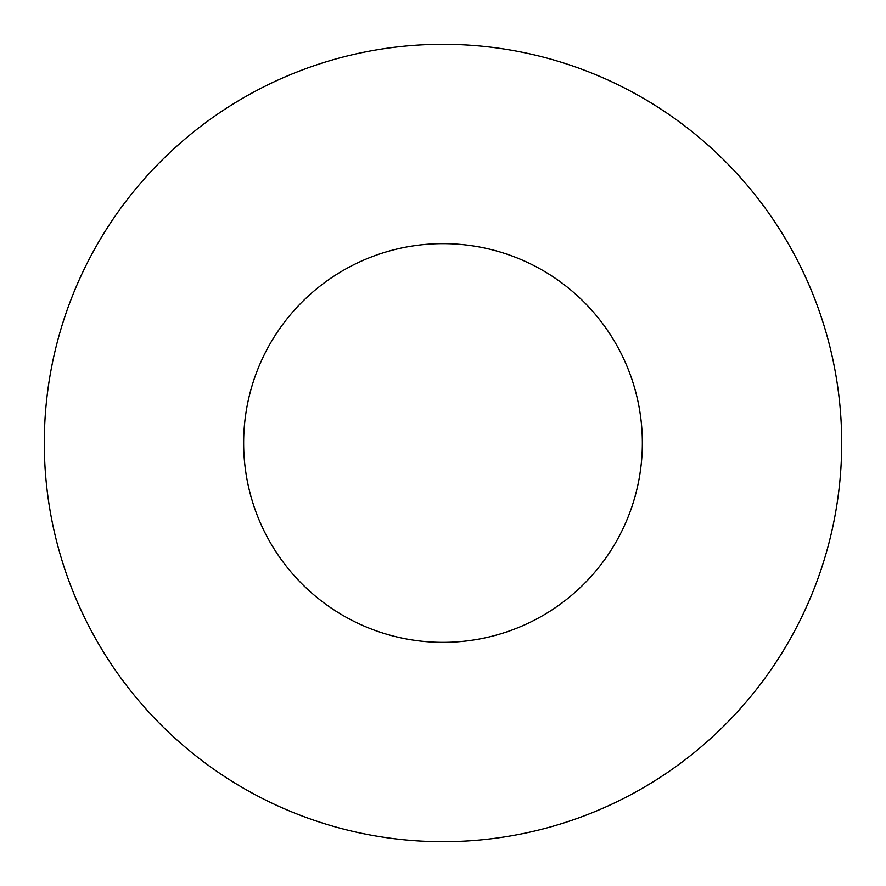 <?xml version="1.0" encoding="UTF-8"?>
<svg xmlns="http://www.w3.org/2000/svg" width="886" height="886" viewBox="0 0 886 886"><rect width="100%" height="100%" fill="white"/><g stroke="black" fill="none" stroke-linecap="round" stroke-linejoin="round"><path stroke-width="1.33" d="M642.35 443A199.35 199.35 0 0 0 443 243.65A199.35 199.35 0 0 0 243.65 443A199.35 199.35 0 0 0 443 642.35A199.35 199.35 0 0 0 642.35 443M841.7 443A398.7 398.7 0 0 0 443 44.3A398.7 398.7 0 0 0 44.3 443A398.7 398.7 0 0 0 443 841.7A398.7 398.7 0 0 0 841.7 443"/></g></svg>
